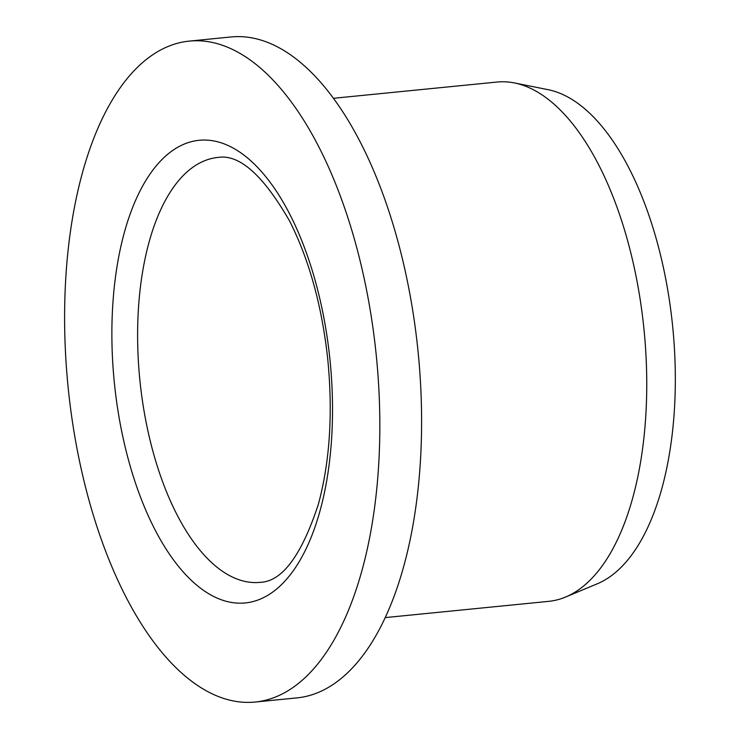 <?xml version="1.0" encoding="UTF-8"?>
<svg xmlns="http://www.w3.org/2000/svg" width="739" height="739" viewBox="0 0 739 739"><rect width="100%" height="100%" fill="white"/><g stroke="black" fill="none" stroke-linecap="round" stroke-linejoin="round"><path stroke-width="1.11" d="M75.138 438.403A332.107 154.885 84.3 0 1 189.387 41.098A332.107 154.885 84.3 0 1 376.354 356.253A332.107 154.885 84.3 0 1 255.075 702.05A332.107 154.885 84.3 0 1 75.138 438.403M333.529 98.287L497.107 82.038A260.941 121.695 84.3 0 1 514.473 82.934A260.941 121.695 84.3 0 1 643.817 327.673A260.941 121.695 84.3 0 1 567.349 596.271A260.941 121.695 84.3 0 1 565.566 597.047A260.941 121.695 84.3 0 1 548.717 601.352L385.139 617.61M189.387 41.098L231.15 36.95A332.107 154.885 84.3 0 1 418.117 352.106A332.107 154.885 84.3 0 1 296.829 697.902L255.075 702.05M514.473 82.934L548.218 89.705A250.77 116.956 84.3 0 1 672.702 326.804A250.77 116.956 84.3 0 1 597.315 583.773L565.566 597.047M182.644 144.77A232.471 108.421 -95.7 0 0 152.853 525.494A232.471 108.421 -95.7 0 0 331.192 444.472A232.471 108.421 -95.7 0 0 182.644 144.77M144.373 412.879A213.497 99.571 -95.7 0 0 260.045 582.36C282.049 581.658 301.503 555.608 318.389 504.201C329.908 461.441 333.021 412.972 327.71 358.803C321.834 305.475 309.096 259.481 289.485 220.822C263.056 174.977 239.168 153.851 217.82 157.462A213.497 99.571 -95.7 0 0 202.578 161.619A213.497 99.571 -95.7 0 0 144.373 412.879"/></g></svg>
